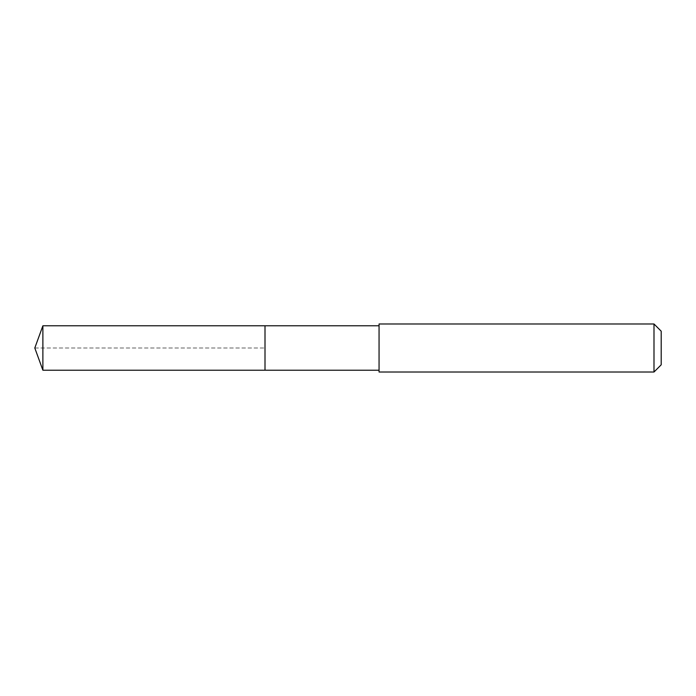 <?xml version="1.0" encoding="UTF-8"?>
<svg xmlns="http://www.w3.org/2000/svg" width="696" height="696" viewBox="0 0 696 696"><rect width="100%" height="100%" fill="white"/><g stroke="black" fill="none" stroke-linecap="round" stroke-linejoin="round"><path stroke-width="0.52" stroke-dasharray="3.48 2.61" d="M265.002 325.789L265.002 370.211L265.002 325.789M42.882 370.211L42.882 325.789M379.059 370.211L379.059 325.789L379.059 370.211M379.059 372.012L379.059 323.988M653.996 323.988L653.996 372.012M661.2 331.192L661.2 364.808M34.8 348L265.002 348L34.8 348"/><path stroke-width="1.04" d="M379.059 325.789L42.882 325.789L42.882 370.211L265.002 370.211L265.002 325.789L265.002 370.211L379.059 370.211M42.882 370.211L34.8 348L42.882 325.789M379.059 323.988L379.059 372.012L653.996 372.012L653.996 323.988L379.059 323.988M653.996 323.988L661.2 331.192L661.2 364.808L653.996 372.012"/></g></svg>
